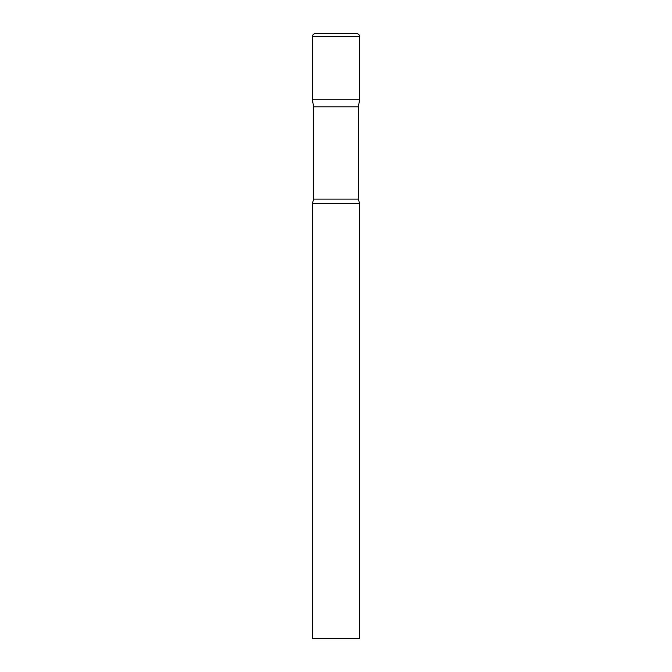 <?xml version="1.0" encoding="UTF-8"?>
<svg xmlns="http://www.w3.org/2000/svg" width="672" height="672" viewBox="0 0 672 672"><rect width="100%" height="100%" fill="white"/><g stroke="black" fill="none" stroke-linecap="round" stroke-linejoin="round"><path stroke-width="1.01" d="M358.378 106.823L358.378 199.105L313.622 199.105L313.622 106.823L358.378 106.823L359.621 99.75L312.379 99.75L359.621 99.75L359.621 36.624A3.024 3.024 0 0 0 356.597 33.6L315.403 33.6A3.024 3.024 0 0 0 312.379 36.624L359.621 36.624M313.622 106.823L312.379 99.75L312.379 36.624M336 203.7L312.379 203.7L312.379 638.4L359.621 638.4L359.621 203.7L336 203.7M313.622 199.105L312.379 203.7M358.378 199.105L359.621 203.7"/></g></svg>
